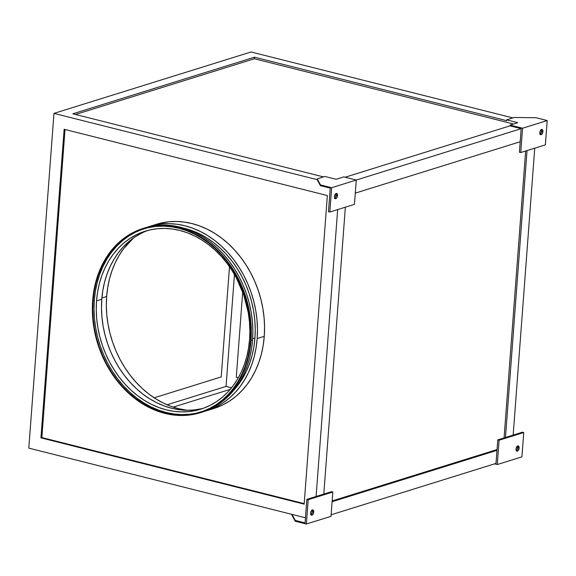 <?xml version="1.0" encoding="UTF-8"?>
<svg xmlns="http://www.w3.org/2000/svg" width="576" height="576" viewBox="0 0 576 576"><rect width="100%" height="100%" fill="white"/><g stroke="black" fill="none" stroke-linecap="round" stroke-linejoin="round"><path stroke-width="0.86" d="M310.658 514.778L311.803 513.677L312.394 511.682L313.733 512.021A2.714 1.447 -75.9 0 1 311.53 515.138A2.714 1.447 -75.9 0 1 310.651 512.978L311.501 510.595L312.394 509.882L313.214 510.062L313.668 512.539L312.602 514.735L311.177 514.944L310.651 512.978A2.714 1.447 -75.9 0 1 312.854 509.868A2.714 1.447 -75.9 0 1 313.733 512.021L312.394 511.682A2.714 1.447 104.1 0 0 312.106 510.019M335.873 193.536L336.19 195.242L337.529 195.581A2.714 1.447 -75.9 0 1 335.326 198.698A2.714 1.447 -75.9 0 1 334.447 196.538L334.966 198.504L335.794 198.677L336.679 197.971L337.529 195.581L337.003 193.622L335.578 193.831L334.447 196.538A2.714 1.447 -75.9 0 1 336.65 193.428A2.714 1.447 -75.9 0 1 337.529 195.581L336.19 195.242A2.714 1.447 104.1 0 0 335.902 193.572M539.834 134.345L540.986 133.236L541.577 131.249L542.909 131.587A2.714 1.447 -75.9 0 1 540.706 134.698A2.714 1.447 -75.9 0 1 539.834 132.545L540.677 130.154L541.57 129.449L542.39 129.622L542.909 131.587L542.066 133.97L540.598 134.662L539.834 132.545A2.714 1.447 -75.9 0 1 542.038 129.427A2.714 1.447 -75.9 0 1 542.909 131.587L541.577 131.249A2.714 1.447 104.1 0 0 541.289 129.578M517.471 445.982L517.781 447.689L519.12 448.027A2.714 1.447 -75.9 0 1 516.917 451.138A2.714 1.447 -75.9 0 1 516.038 448.985L516.557 450.943L517.99 450.734L519.12 448.027L518.594 446.062L517.169 446.27L516.038 448.985A2.714 1.447 -75.9 0 1 518.242 445.867A2.714 1.447 -75.9 0 1 519.12 448.027L517.781 447.689A2.714 1.447 104.1 0 0 517.493 446.018M133.56 237.924A95.926 77.213 -107.3 0 0 106.639 296.496L101.887 297.972L106.639 296.496L107.698 287.539L109.505 278.863L112.039 270.547L115.286 262.67L119.203 255.319L123.761 248.544L133.56 237.924M147.967 230.407A93.211 75.024 -107.3 0 0 101.786 299.261L96.552 300.895A93.211 75.024 72.7 0 1 145.332 231.163A93.211 75.024 72.7 0 1 249.574 339.422L249.869 330.538L249.415 321.552L248.234 312.552L243.72 294.862L236.484 278.143L231.934 270.353L226.814 263.038L221.177 256.277L215.078 250.128L208.57 244.656L201.722 239.911L194.602 235.937L187.272 232.776L179.806 230.458L172.274 228.996L164.75 228.42L157.306 228.722L150.012 229.91L142.942 231.962L136.159 234.871L129.737 238.594L123.732 243.108L118.195 248.357L113.191 254.304L108.763 260.885L104.954 268.034L101.801 275.681L99.338 283.759L97.582 292.19L96.552 300.895L96.257 309.78L96.703 318.766L97.884 327.758L99.792 336.686L102.406 345.449L105.696 353.974L109.642 362.174L114.192 369.965L119.311 377.273L124.949 384.041L131.047 390.182L137.549 395.654L144.396 400.406L151.517 404.374L158.846 407.542L166.32 409.86L173.851 411.314L181.375 411.89L188.82 411.588L196.106 410.4L203.184 408.348L209.959 405.446L216.389 401.717L222.394 397.21L227.93 391.954L232.934 386.014L237.362 379.433L241.171 372.283L244.318 364.63L246.787 356.551L248.544 348.12L249.574 339.422A93.211 75.024 72.7 0 1 200.786 409.147A93.211 75.024 72.7 0 1 96.552 300.895L101.786 299.261A93.211 75.024 -107.3 0 0 203.386 408.276M143.906 228.766A95.926 77.213 -107.3 0 0 94.32 300.334L93.089 300.715A95.926 77.213 72.7 0 1 143.294 228.953A95.926 77.213 72.7 0 1 250.574 340.366L249.509 349.322L247.702 357.998L245.167 366.314L241.92 374.184L238.003 381.542L233.446 388.31L228.298 394.43L222.602 399.838L216.418 404.482L209.808 408.312L202.824 411.3L195.552 413.417L188.042 414.641L180.382 414.95L172.642 414.353L164.887 412.855L157.205 410.472L149.659 407.218L142.33 403.128L135.281 398.246L128.592 392.609L122.314 386.287L116.51 379.325L111.24 371.801L106.56 363.78L102.499 355.342L99.115 346.572L96.422 337.55L94.464 328.363L93.247 319.104L92.786 309.859L93.089 300.715L94.147 291.758L95.954 283.082L98.496 274.766L101.736 266.897L105.66 259.538L110.218 252.77L115.366 246.65L121.061 241.243L127.246 236.599L133.855 232.769L140.832 229.781L148.111 227.664L155.614 226.44L163.274 226.13L171.022 226.728L178.769 228.226L186.458 230.609L193.997 233.863L201.326 237.953L208.375 242.834L215.071 248.472L221.35 254.794L227.146 261.756L232.416 269.28L237.103 277.301L241.157 285.739L244.548 294.509L247.234 303.53L249.199 312.718L250.416 321.977L250.87 331.222L250.574 340.366A95.926 77.213 72.7 0 1 200.369 412.128A95.926 77.213 72.7 0 1 93.089 300.715L94.32 300.334A95.926 77.213 -107.3 0 0 200.981 411.934M206.69 410.724L213.768 408.521A96.473 77.652 -107.3 0 0 264.262 336.355L257.177 338.558A96.473 77.652 72.7 0 1 206.69 410.724A96.473 77.652 72.7 0 1 204.365 411.401L216.18 406.894L222.826 403.034L229.046 398.369L234.77 392.933L239.954 386.777L244.534 379.973L248.479 372.571L251.741 364.651L254.29 356.292L256.111 347.566L257.177 338.558L257.479 329.364L257.018 320.062L255.794 310.752L253.822 301.514L251.114 292.442L247.709 283.622L243.634 275.134L238.918 267.07L233.618 259.502L227.786 252.504L221.472 246.146L214.74 240.48L207.655 235.57L200.282 231.458L192.694 228.182L184.968 225.785L177.17 224.273L169.387 223.675L161.683 223.992L154.13 225.216L146.815 227.347M254.945 337.997L252.648 338.717L254.945 337.997A93.751 75.463 -107.3 0 0 183.499 228.089L192.283 230.731L199.656 233.914L206.82 237.91L213.703 242.683L220.248 248.184L226.382 254.369L232.056 261.173L237.204 268.524L241.783 276.365L245.743 284.609L249.055 293.177L251.683 301.997L253.598 310.975L254.794 320.026L255.24 329.062L254.945 337.997L253.908 346.752L252.144 355.226L249.66 363.355L246.492 371.052L242.662 378.245L233.95 390.002A93.751 75.463 -107.3 0 0 254.945 337.997M251.021 340.481A96.473 77.652 72.7 0 1 200.527 412.646A96.473 77.652 72.7 0 1 92.642 300.6L92.34 309.794L92.801 319.097L94.025 328.414L95.998 337.651L98.705 346.723L102.11 355.543L106.186 364.025L110.902 372.089L116.194 379.656L122.033 386.654L128.347 393.019L135.079 398.686L142.164 403.596L149.537 407.707L157.118 410.976L164.851 413.381L172.642 414.886L180.432 415.483L188.136 415.174L195.682 413.942L203.004 411.818L210.017 408.809L216.67 404.957L222.89 400.284L228.614 394.848L233.791 388.699L238.378 381.888L242.316 374.486L245.585 366.574L248.134 358.207L249.955 349.481L251.021 340.481L251.323 331.286L250.855 321.984L249.631 312.667L247.658 303.43L244.958 294.358L241.553 285.538L237.47 277.056L232.762 268.992L227.462 261.425L221.63 254.426L215.316 248.062L208.584 242.395L201.499 237.485L194.126 233.374L186.538 230.105L178.812 227.7L171.014 226.195L163.224 225.598L155.52 225.907L147.974 227.138L140.659 229.262L133.639 232.272L126.986 236.124L120.773 240.797L115.042 246.233L109.865 252.382L105.286 259.193L101.34 266.594L98.078 274.507L95.522 282.874L93.708 291.6L92.642 300.6A96.473 77.652 72.7 0 1 143.129 228.434A96.473 77.652 72.7 0 1 251.021 340.481L252.554 339.998L251.021 340.481M200.527 412.646L202.068 412.164A96.473 77.652 -107.3 0 0 252.554 339.998A96.473 77.652 -107.3 0 0 144.67 227.959A96.473 77.652 -107.3 0 0 143.906 228.197M238.334 377.762L236.29 377.251L242.698 292.003L236.29 377.251L238.334 377.762M330.998 516.348L332.827 492.026L308.196 499.702L306.367 524.023L330.998 516.348L306.367 524.023L308.196 499.702L306.857 499.363L316.094 496.483L337.666 209.585L316.094 496.483L323.791 494.086L306.857 499.363L305.086 522.9L306.857 499.363L308.196 499.702L332.827 492.026L330.998 516.348M310.939 514.649A2.714 1.447 104.1 0 0 312.394 511.682L312.084 509.976M345.362 207.187L323.791 494.086L345.362 207.187M28.8 448.128L292.018 514.404L28.8 448.128L53.971 113.386L251.042 51.977L512.899 117.907L251.042 51.977L53.971 113.386L28.8 448.128M356.285 180.043L521.172 128.664L520.186 141.746L355.306 193.118L520.186 141.746L519.401 152.201L520.74 152.539L545.371 144.864L547.2 120.542L522.569 128.218L520.74 152.539L522.569 128.218L510.077 125.071L510.012 125.856L521.172 128.664L356.285 180.043L354.456 204.35L329.825 212.026L328.486 211.687L330.257 188.15L320.443 185.681L330.257 188.15L328.486 211.687L329.825 212.026L331.654 187.704L329.825 212.026L354.456 204.35L356.285 180.029L343.793 176.882L336.096 179.28L324.943 176.472L317.246 178.877L320.501 184.896L320.443 185.681L317.189 179.662L320.443 185.681L320.501 184.896L331.654 187.704L356.285 180.029L343.793 176.882L336.096 179.28L324.943 176.472L317.246 178.877L317.189 179.662L53.971 113.386L317.189 179.662L317.246 178.877L320.501 184.896L331.654 187.704L356.285 180.029M496.98 450.338L496.001 463.414L331.114 514.793L496.001 463.414L496.98 450.338L332.1 501.71L496.98 450.338L497.772 439.877L499.104 440.215L523.742 432.54L522.403 432.202L505.469 437.479L527.04 150.581L505.469 437.479L497.772 439.877L496.98 450.338M345.154 177.228L510.012 125.856L345.154 177.228M506.563 120.65L254.498 57.182L72.821 113.796L323.525 176.918L72.821 113.796L254.498 57.182L254.376 58.752L75.542 114.48L254.376 58.752L254.498 57.182L506.563 120.65L506.621 119.866L517.774 122.674L510.077 125.071L510.012 125.856L521.172 128.664L519.401 152.201L520.74 152.539L545.371 144.864L547.2 120.542L536.047 117.734L547.2 120.542L522.569 128.218L510.077 125.071L517.774 122.674L506.621 119.866L514.318 117.468L536.047 117.734L514.318 117.468L506.621 119.866L506.563 120.65M540.122 134.215A2.714 1.447 104.1 0 0 541.577 131.249L541.26 129.542M534.737 148.176L513.166 435.082L522.403 432.202L523.742 432.54L521.914 456.862L523.742 432.54L499.104 440.215L497.275 464.537L499.104 440.215L497.772 439.877L513.166 435.082L534.737 148.176M305.467 517.795L292.018 514.404L305.467 517.795M64.138 129.269L40.939 437.861L304.157 504.137L327.355 195.545L64.138 129.269L327.355 195.545L304.157 504.137L40.939 437.861L41.861 437.573L304.193 503.626L41.861 437.573L40.939 437.861L64.138 129.269M65.023 129.492L41.861 437.573L65.023 129.492M156.29 224.338L168.761 221.782L176.465 221.472L184.255 222.07L192.053 223.574L199.778 225.979L207.367 229.248L214.74 233.359L221.825 238.27L228.557 243.936L234.871 250.301L240.703 257.299L246.002 264.866L250.711 272.93L254.794 281.412L258.199 290.232L260.899 299.304L262.872 308.542L264.096 317.858L264.564 327.161L264.262 336.355L263.196 345.355L261.374 354.082L258.826 362.448L255.557 370.361L251.618 377.762L247.032 384.574L241.855 390.722L236.131 396.158L229.91 400.831L223.258 404.683L216.245 407.693M513.518 123.998L254.376 58.752L513.518 123.998M504.072 437.911L525.643 151.013L504.072 437.911M332.158 500.94L497.038 449.568L332.158 500.94M144.59 227.981L157.061 225.432L164.765 225.115L172.555 225.713L180.353 227.218L188.078 229.622L195.667 232.891L203.04 237.01L210.125 241.92L216.857 247.579L223.171 253.944L229.003 260.942L234.302 268.51L239.011 276.574L243.094 285.062L246.499 293.882L249.199 302.954L251.172 312.192L252.396 321.502L252.864 330.804L252.554 339.998L251.489 349.006L249.674 357.725L247.118 366.091L243.857 374.011L239.918 381.413L235.332 388.217L230.155 394.373L224.431 399.809L218.21 404.474L211.558 408.334L201.989 412.193M146.995 227.282A96.473 77.652 72.7 0 1 149.292 226.519A96.473 77.652 72.7 0 1 257.177 338.558L264.262 336.355A96.473 77.652 -107.3 0 0 156.37 224.309A96.473 77.652 -107.3 0 0 152.863 225.518M231.545 387.792L226.051 386.41L167.083 404.784L226.051 386.41L234.461 274.5L226.051 386.41L231.545 387.792M229.349 389.635L173.232 407.117L229.349 389.635M187.258 410.27L178.438 408.636L170.755 406.246L163.21 402.991L155.88 398.909L148.831 394.02L142.135 388.39L135.857 382.061L130.061 375.106L124.79 367.574L120.103 359.561L116.05 351.122L112.658 342.353L109.973 333.331L108.014 324.144L106.798 314.885L106.337 305.64L106.639 296.496A95.926 77.213 -107.3 0 0 187.258 410.27M221.213 376.927L154.174 397.814L221.213 376.927L229.5 266.71L221.213 376.927M189.274 414.252L181.613 414.569L173.873 413.971L166.118 412.474L158.436 410.083L150.89 406.829L143.561 402.746L136.512 397.858L129.823 392.227L123.545 385.898L117.742 378.943L112.471 371.412L107.791 363.398L103.73 354.96L100.346 346.19L97.654 337.169L95.695 327.982L94.478 318.722L94.018 309.478L94.32 300.334L95.378 291.377L97.186 282.701L99.727 274.385L102.967 266.508L106.891 259.157L111.449 252.382L116.597 246.269L122.292 240.862L128.477 236.218L135.086 232.38L142.063 229.392M201.348 408.773L194.054 409.954L186.61 410.263L179.086 409.68L171.554 408.226L164.088 405.907L156.751 402.746L149.63 398.772L142.783 394.027L136.282 388.555L130.183 382.406L124.546 375.646L119.426 368.33L114.876 360.54L110.93 352.346L107.64 343.822L105.026 335.052L103.118 326.131L101.938 317.131L101.491 308.146L101.786 299.261L102.816 290.563L104.573 282.132L107.035 274.054L110.189 266.4L113.998 259.25L118.426 252.67L123.43 246.73L128.966 241.474L134.971 236.966L141.394 233.237M521.914 456.862L497.275 464.537L494.582 463.853L497.275 464.537L521.914 456.862M516.326 450.655A2.714 1.447 104.1 0 0 517.781 447.689L517.19 449.676L516.046 450.785M334.735 198.209A2.714 1.447 104.1 0 0 336.19 195.242L335.599 197.237L334.454 198.338M295.272 520.43L292.018 514.404L291.96 515.189L295.214 521.215L295.272 520.43L292.018 514.404L291.96 515.189L295.214 521.215L306.367 524.023L295.214 521.215L295.272 520.43L305.086 522.9L295.272 520.43M331.488 491.688L332.827 492.026L331.488 491.688L323.791 494.086L331.488 491.688M143.129 228.434L144.67 227.959M149.292 226.519L156.37 224.309"/></g></svg>
